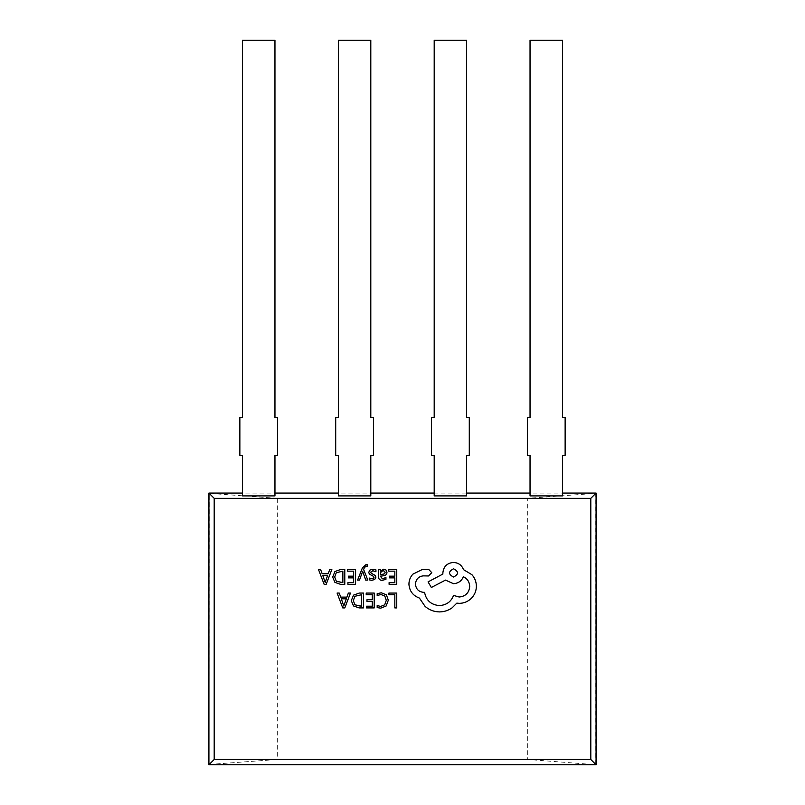 <?xml version="1.0" encoding="UTF-8"?>
<svg xmlns="http://www.w3.org/2000/svg" width="805" height="805" viewBox="0 0 805 805"><rect width="100%" height="100%" fill="white"/><g stroke="black" fill="none" stroke-linecap="round" stroke-linejoin="round"><path stroke-width="0.6" stroke-dasharray="4.03 3.02" d="M357.591 580.083L359.523 580.083L362.653 571.228L365.701 580.083L367.784 580.083L363.619 569.487L364.434 567.555L366.345 566.066L367.402 566.277L367.402 564.617L366.195 564.466L362.411 567.867L357.591 580.083M382.284 580.325L385.937 579.338L385.937 577.527L382.456 578.815L380.312 576.219L383.452 575.776C385.806 575.444 386.974 574.297 386.974 572.315L386.068 570.051L383.613 569.216L380.363 571.107L380.312 569.467L378.451 569.467L378.451 576.3C378.451 578.986 379.729 580.335 382.284 580.325M388.765 569.467L388.765 571.158L394.832 571.158L394.832 576.159L389.519 576.159L389.519 577.869L394.832 577.869L394.832 582.629L389.097 582.629L389.097 584.329L396.754 584.329L396.754 569.467L388.765 569.467M381.288 592.802L377.173 593.667L377.173 595.509L381.017 594.513L384.83 596.082L386.289 600.319L384.73 604.786L380.685 606.437L377.173 605.551L377.173 607.564L380.705 608.167L386.159 605.984L388.312 600.208L386.4 594.835L381.288 592.802M388.916 593.054L388.916 594.744L394.832 594.744L394.832 607.916L396.754 607.916L396.754 593.054L388.916 593.054M366.205 593.054L366.205 594.744L372.282 594.744L372.282 599.745L366.969 599.745L366.969 601.456L372.282 601.456L372.282 606.205L366.547 606.205L366.547 607.916L374.204 607.916L374.204 593.054L366.205 593.054M363.397 593.054L359.312 593.054L353.536 595.137L351.292 600.671L353.536 605.954L359.161 607.916L363.397 607.916L363.397 593.054M337.094 593.054L342.749 607.916L344.802 607.916L350.467 593.054L348.344 593.054L346.915 597.119L340.726 597.119L339.207 593.054L337.094 593.054M372.856 570.735L375.925 571.761L375.925 569.839L373.047 569.216L369.948 570.061L368.75 572.355L369.374 574.116L373.59 576.4L373.993 577.386L373.429 578.423L371.96 578.815L369.264 578.05L369.264 579.862L371.779 580.325L374.717 579.489L375.915 577.215L375.382 575.545L371.145 573.18L370.662 572.174L372.856 570.735M347.589 569.467L347.589 571.158L353.667 571.158L353.667 576.159L348.344 576.159L348.344 577.869L353.667 577.869L353.667 582.629L347.921 582.629L347.921 584.329L355.579 584.329L355.579 569.467L347.589 569.467M344.781 569.467L340.686 569.467L334.92 571.55L332.676 577.094L334.92 582.367L340.535 584.329L344.781 584.329L344.781 569.467M318.478 569.467L324.133 584.329L326.186 584.329L331.851 569.467L329.728 569.467L328.299 573.532L322.111 573.532L320.591 569.467L318.478 569.467M408.93 584.219C409.463 591.051 412.945 595.67 419.395 598.065L425.1 606.417C429.266 609.989 434.056 611.82 439.48 611.911C444.179 611.85 448.415 610.482 452.169 607.785L456.817 603.136L459.242 603.348C463.932 603.297 467.987 601.607 471.398 598.276C474.648 594.945 476.298 590.93 476.369 586.221C476.319 581.854 474.839 578.01 471.931 574.7L463.479 569.628C461.768 565.12 458.417 562.725 453.436 562.443C447.006 563.057 443.475 566.579 442.861 573.009L442.861 574.066L428.069 581.884L431.339 587.489L445.507 580.093L453.436 583.685C458.276 583.373 461.587 581.039 463.368 576.712C467.333 578.634 469.446 581.874 469.707 586.432C469.094 592.862 465.572 596.384 459.142 597.008L453.537 595.418C451.142 601.758 446.423 605.139 439.379 605.561C431.057 604.857 426.127 600.46 424.577 592.349L423.732 592.349C418.711 591.876 415.964 589.129 415.481 584.108C415.853 579.348 418.389 576.601 423.098 575.867L428.491 575.967L431.762 572.697L428.703 569.417L422.464 569.417L412.844 574.176C410.268 577.044 408.97 580.395 408.93 584.219M434.197 495.9L434.197 455.328L431.55 455.328L431.55 417.594L434.197 417.594L434.197 40.25L466.648 40.25L466.648 417.594L469.285 417.594L469.285 455.328L466.648 455.328L466.648 495.9M562.494 495.9L562.494 493.063L530.042 493.063L530.042 495.9M370.803 495.9L370.803 493.063L338.352 493.063L338.352 495.9M274.958 495.9L274.958 493.063L242.506 493.063L242.506 495.9M595.791 764.468L595.791 493.344L527.698 498.345L527.698 759.467L596.072 764.75M527.698 759.467L277.302 759.467L277.302 498.345L527.698 498.345M277.302 498.345L209.209 493.344L208.918 764.75M209.209 764.468L277.302 759.467M434.197 493.063L466.648 493.063M338.352 493.063L338.352 455.328L335.705 455.328L335.705 417.594L338.352 417.594L338.352 40.25L370.803 40.25L370.803 417.594L373.44 417.594L373.44 455.328L370.803 455.328L370.803 493.063M242.506 493.063L242.506 455.328L239.86 455.328L239.86 417.594L242.506 417.594L242.506 40.25L274.958 40.25L274.958 417.594L277.594 417.594L277.594 455.328L274.958 455.328L274.958 493.063M530.042 493.063L530.042 455.328L527.396 455.328L527.396 417.594L530.042 417.594L530.042 40.25L562.494 40.25L562.494 417.594L565.13 417.594L565.13 455.328L562.494 455.328L562.494 493.063M359.231 606.205L361.475 606.205L361.475 594.744L354.904 596.294L353.315 600.621L354.945 604.807L359.231 606.205M346.311 598.799L341.32 598.799L343.795 606.014L346.311 598.799M382.798 574.458L384.599 573.804L385.092 572.466L384.549 571.228L383.13 570.745L381.107 571.61L380.312 573.774L380.312 574.8L382.798 574.458M340.616 582.629L342.86 582.629L342.86 571.158L336.279 572.717L334.689 577.034L336.319 581.23L340.616 582.629M327.695 575.213L322.704 575.213L325.18 582.438L327.695 575.213M453.537 568.783C448.224 571.56 448.224 574.307 453.537 577.024C458.84 574.277 458.84 571.53 453.537 568.783"/><path stroke-width="1.21" d="M590.8 498.345L590.8 759.467L214.2 759.467L214.2 498.345L590.8 498.345L596.082 493.063L596.072 764.75L208.918 764.75L208.928 493.063L242.506 493.063M466.648 40.25L466.648 417.594L469.285 417.594L469.285 455.328L466.648 455.328L466.648 495.9L434.197 495.9L434.197 455.328L431.55 455.328L431.55 417.594L434.197 417.594L434.197 40.25L466.648 40.25M590.8 759.467L596.072 764.75M530.042 495.9L562.494 495.9L562.494 455.328L565.13 455.328L565.13 417.594L562.494 417.594L562.494 40.25L530.042 40.25L530.042 417.594L527.396 417.594L527.396 455.328L530.042 455.328L530.042 495.9M466.648 493.063L530.042 493.063M370.803 493.063L434.197 493.063M338.352 495.9L370.803 495.9L370.803 455.328L373.44 455.328L373.44 417.594L370.803 417.594L370.803 40.25L338.352 40.25L338.352 417.594L335.705 417.594L335.705 455.328L338.352 455.328L338.352 495.9M274.958 493.063L338.352 493.063M242.506 495.9L274.958 495.9L274.958 455.328L277.594 455.328L277.594 417.594L274.958 417.594L274.958 40.25L242.506 40.25L242.506 417.594L239.86 417.594L239.86 455.328L242.506 455.328L242.506 495.9M214.2 498.345L208.928 493.063M562.494 493.063L596.082 493.063M214.2 759.467L208.918 764.75M388.916 593.054L388.916 594.744L394.832 594.744L394.832 607.916L396.754 607.916L396.754 593.054L388.916 593.054M381.288 592.802L377.173 593.667L377.173 595.509L381.017 594.513L384.83 596.082L386.289 600.319L384.73 604.786L380.685 606.437L377.173 605.551L377.173 607.564L380.705 608.167L386.159 605.984L388.312 600.208L386.4 594.835L381.288 592.802M366.205 593.054L366.205 594.744L372.282 594.744L372.282 599.745L366.969 599.745L366.969 601.456L372.282 601.456L372.282 606.205L366.547 606.205L366.547 607.916L374.204 607.916L374.204 593.054L366.205 593.054M363.397 593.054L359.312 593.054L353.536 595.137L351.292 600.671L353.536 605.954L359.161 607.916L363.397 607.916L363.397 593.054M361.475 606.205L361.475 594.744L354.904 596.294L353.315 600.621L354.945 604.807L361.475 606.205M337.094 593.054L342.749 607.916L344.802 607.916L350.467 593.054L348.344 593.054L346.915 597.119L340.726 597.119L339.207 593.054L337.094 593.054M346.311 598.799L341.32 598.799L343.795 606.014L346.311 598.799M388.765 569.467L388.765 571.158L394.832 571.158L394.832 576.159L389.519 576.159L389.519 577.869L394.832 577.869L394.832 582.629L389.097 582.629L389.097 584.329L396.754 584.329L396.754 569.467L388.765 569.467M382.284 580.325L385.937 579.338L385.937 577.527L382.456 578.815L380.312 576.219L383.452 575.776C385.806 575.444 386.974 574.297 386.974 572.315L386.068 570.051L383.613 569.216L380.363 571.107L380.312 569.467L378.451 569.467L378.451 576.3C378.451 578.986 379.729 580.335 382.284 580.325M384.599 573.804L385.092 572.466L384.549 571.228L383.13 570.745L381.107 571.61L380.312 574.8L384.599 573.804M372.856 570.735L375.925 571.761L375.925 569.839L373.047 569.216L369.948 570.061L368.75 572.355L369.374 574.116L373.59 576.4L373.993 577.386L373.429 578.423L371.96 578.815L369.264 578.05L369.264 579.862L371.779 580.325L374.717 579.489L375.915 577.215L375.382 575.545L371.145 573.18L370.662 572.174L372.856 570.735M357.591 580.083L359.523 580.083L362.653 571.228L365.701 580.083L367.784 580.083L363.619 569.487L364.434 567.555L366.345 566.066L367.402 566.277L367.402 564.617L366.195 564.466L362.411 567.867L357.591 580.083M347.589 569.467L347.589 571.158L353.667 571.158L353.667 576.159L348.344 576.159L348.344 577.869L353.667 577.869L353.667 582.629L347.921 582.629L347.921 584.329L355.579 584.329L355.579 569.467L347.589 569.467M344.781 569.467L340.686 569.467L334.92 571.55L332.676 577.094L334.92 582.367L340.535 584.329L344.781 584.329L344.781 569.467M342.86 582.629L342.86 571.158L336.279 572.717L334.689 577.034L336.319 581.23L342.86 582.629M318.478 569.467L324.133 584.329L326.186 584.329L331.851 569.467L329.728 569.467L328.299 573.532L322.111 573.532L320.591 569.467L318.478 569.467M327.695 575.213L322.704 575.213L325.18 582.438L327.695 575.213M408.93 584.219C409.463 591.051 412.945 595.67 419.395 598.065L425.1 606.417C429.266 609.989 434.056 611.82 439.48 611.911C444.179 611.85 448.415 610.482 452.169 607.785L456.817 603.136L459.242 603.348C463.932 603.297 467.987 601.607 471.398 598.276C474.648 594.945 476.298 590.93 476.369 586.221C476.319 581.854 474.839 578.01 471.931 574.7L463.479 569.628C461.768 565.12 458.417 562.725 453.436 562.443C447.006 563.057 443.475 566.579 442.861 573.009L442.861 574.066L428.069 581.884L431.339 587.489L445.507 580.093L453.436 583.685C458.276 583.373 461.587 581.039 463.368 576.712C467.333 578.634 469.446 581.874 469.707 586.432C469.094 592.862 465.572 596.384 459.142 597.008L453.537 595.418C451.142 601.758 446.423 605.139 439.379 605.561C431.057 604.857 426.127 600.46 424.577 592.349L423.732 592.349C418.711 591.876 415.964 589.129 415.481 584.108C415.853 579.348 418.389 576.601 423.098 575.867L428.491 575.967L431.762 572.697L428.703 569.417L422.464 569.417L412.844 574.176C410.268 577.044 408.97 580.395 408.93 584.219M453.537 568.783C448.224 571.56 448.224 574.307 453.537 577.024C458.84 574.277 458.84 571.53 453.537 568.783"/></g></svg>
